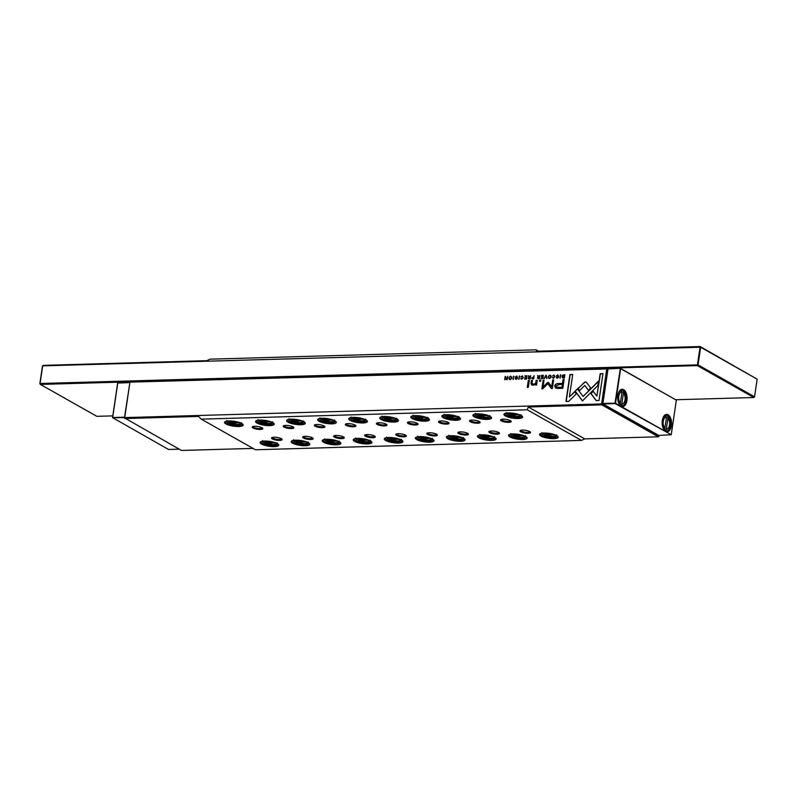<?xml version="1.0" encoding="UTF-8"?>
<svg xmlns="http://www.w3.org/2000/svg" width="797" height="797" viewBox="0 0 797 797"><rect width="100%" height="100%" fill="white"/><g stroke="black" fill="none" stroke-linecap="round" stroke-linejoin="round"><path stroke-width="1.2" d="M617.834 395.372A8.687 4.702 -91.6 0 1 619.159 391.387A8.687 4.702 -91.6 0 1 624.798 390.669A8.687 4.702 -91.6 0 1 626.92 400.512A8.687 4.702 -91.6 0 1 619.538 404.667A8.687 4.702 -91.6 0 1 617.834 395.372M619.349 404.378A7.94 4.304 88.4 0 0 621.979 405.902A7.94 4.304 88.4 0 0 625.914 400.313A7.94 4.304 88.4 0 0 621.53 390.022A7.94 4.304 88.4 0 0 618.98 391.696M662.327 420.517A8.687 4.702 -91.6 0 1 663.652 416.532A8.687 4.702 -91.6 0 1 669.301 415.805A8.687 4.702 -91.6 0 1 671.423 425.648A8.687 4.702 -91.6 0 1 664.031 429.802A8.687 4.702 -91.6 0 1 662.327 420.517M663.841 429.513A7.94 4.304 88.4 0 0 666.481 431.038A7.94 4.304 88.4 0 0 670.416 425.449A7.94 4.304 88.4 0 0 666.023 415.157A7.94 4.304 88.4 0 0 663.483 416.831M619.807 404.906L621.809 403.94A6.007 3.248 88.4 0 0 625.057 399.735A6.007 3.248 88.4 0 0 623.463 392.782L621.809 403.94M664.299 430.041L666.312 429.085L667.956 417.927L667.318 417.04L667.956 417.927A6.007 3.248 88.4 0 1 669.55 424.871A6.007 3.248 88.4 0 1 666.312 429.085M663.662 429.194L663.951 429.194A6.924 3.756 -91.6 0 1 663.164 428.158M618.382 393.08A6.924 3.756 -91.6 0 1 620.933 391.048A6.924 3.756 -91.6 0 1 621.371 391.088L621.501 391.098M621.371 391.088L622.009 391.965A6.007 3.248 88.4 0 0 618.771 396.179A6.007 3.248 88.4 0 0 620.365 403.123L622.009 391.965M665.864 416.223L665.435 416.193A6.924 3.756 -91.6 0 1 665.864 416.223L666.511 417.11L664.857 428.268L663.951 429.194M666.511 417.07L667.318 417.04M623.463 392.782L622.816 391.905L623.463 392.782M622.019 391.925L622.816 391.905M620.365 403.123L619.448 404.049A6.924 3.756 -91.6 0 1 618.661 403.023M671.233 434.724L676.344 400.144L620.624 368.662L615.513 403.242L671.233 434.724L615.154 403.601L603.04 403.949L658.76 435.431L671.233 434.724M124.491 417.658L112.546 417.648L117.657 383.068L129.881 382.6L124.701 417.608L601.586 403.949L606.756 368.951L130.359 382.122L620.365 368.314L608.011 368.911L602.901 403.491L615.015 403.143L620.365 368.314L676.344 400.144M615.513 403.242L615.015 403.143L615.513 403.242M112.546 417.648L168.526 449.468L179.195 449.169M130.12 382.361L117.777 382.949L112.666 417.528L124.561 417.19M757.15 379.153L700.653 347.233L698.052 364.877L754.54 396.796L757.15 379.153L700.145 346.546L700.653 347.233L42.689 365.853L40.079 383.496L698.052 364.877L697.325 365.604L40.368 384.413L96.855 416.333L112.815 415.875M675.995 399.745L753.823 397.514L754.54 396.796L753.823 397.514L697.325 365.604L700.145 346.546L536.52 351.228L536.132 349.823L538.523 351.178M39.85 383.726L40.368 384.413L39.85 383.726L42.46 366.082L43.177 365.365L206.802 360.672L210.139 359.158L536.132 349.823M532.545 378.904L533.661 378.864L534.139 375.586L533.502 377.041L531.629 378.027L532.545 378.904L531.629 378.027L533.721 377.17L534.12 375.726M553.825 375.347L554.503 376.632L553.427 378.007L552.351 377.479L553.337 378.356L554.961 376.602L553.875 374.969L552.57 375.945L554.294 375.507M554.045 375.477L554.722 376.762L553.656 378.137L552.809 377.459M519.236 376.015L518.747 379.292L519.644 376.134M585.297 381.853L577.974 388.408L579.608 390.59L584.759 385.449L588.425 390.291L590.726 387.99L586.502 382.411L585.297 381.853L586.502 382.411M558.348 388.428L562.831 388.298L564.127 379.511L563.021 379.541L562.453 383.417L559.036 383.516C556.396 383.437 554.971 384.323 554.752 386.166L555.589 388.109L558.348 388.428M517.193 377.031L516.586 376.035L515.231 377.071L516.944 378.505L515.111 378.645L516.058 379.422L517.402 378.465L515.679 377.011L516.546 376.423L517.193 377.031L516.546 376.423M517.153 377.808L515.679 377.011M516.366 378.107L515.231 377.071L517.163 378.625L516.366 378.107L517.163 378.625L516.366 379.183L515.549 378.575M507.679 376.343L506.872 379.143L505.168 376.423L504.69 379.701L505.467 377.011L506.593 379.641L507.201 379.621L507.679 376.343M533.691 384.702L532.067 383.078L532.456 380.418L531.42 380.448L531.011 383.247L531.639 384.951L533.123 385.22L535.614 384.224L535.554 385.051L536.59 385.021L537.198 380.289L536.142 380.318L535.763 382.929L533.462 384.582L532.496 384.403L533.691 384.702L535.982 383.058L536.371 380.438L537.178 380.418M540.804 380.179L539.599 380.219L539.439 381.245L540.655 381.205L540.804 380.179M575.085 391.138L582.438 400.941L597.8 385.589L598.467 381.105L583.105 396.458L577.407 388.876L575.085 391.138L577.556 389.075M582.517 400.871L575.304 391.267M549.482 378.465C551.574 377.28 551.743 376.154 549.98 375.078C547.888 376.264 547.718 377.389 549.482 378.465L548.754 378.316M510.1 379.591C512.192 378.416 512.361 377.28 510.598 376.204C508.506 377.389 508.337 378.525 510.1 379.591L509.373 379.442M522.165 376.254L522.852 377.539L521.776 378.914L520.7 378.386L521.686 379.262L523.31 377.509L522.224 375.875L520.919 376.851L522.633 376.413M522.394 376.383L523.071 377.668L521.995 379.043L521.148 378.366M558.338 375.855L557.741 374.859L556.386 375.895L558.089 377.32L557.302 377.888L556.256 377.459L557.203 378.246L558.548 377.28L556.834 375.835L557.701 375.248L558.338 375.855L557.701 375.248M558.298 376.632L556.834 375.835M557.521 376.931L556.386 375.895L558.318 377.449L557.521 376.931L558.318 377.449L557.521 378.007L556.695 377.399M526.937 375.795L524.914 375.855L526.448 376.204L526.289 377.32L524.735 377.748L526.229 377.698L526.08 378.705L524.466 379.133L526.448 379.073L526.937 375.795M529.328 380.508L528.291 380.538L527.295 387.332L528.321 387.302L529.328 380.508M599.005 400.512L602.97 373.634L600.181 373.713L596.873 396.139L593.127 391.148L590.826 393.439L596.196 400.592L599.005 400.512M538.284 378.734L539.42 378.705L539.898 375.427L538.722 376.931L537.636 375.487L538.055 377.12L537.347 377.908L538.284 378.734L537.347 377.908L538.274 377.24L538.105 375.606M539.878 375.556L539.479 377.041L538.114 376.622M560.391 374.839L559.902 378.117L560.799 374.959M543.405 375.327L541.382 375.377L542.926 375.726L542.757 376.842L541.263 376.881L542.697 377.23L542.558 378.226L540.934 378.655L542.926 378.605L543.405 375.327M513.507 376.184L513.019 379.462L513.906 376.304M545.865 375.257L544.182 378.565L546.005 375.756L546.961 378.485L546.363 375.367M547.609 382.47L543.026 387.003L544.042 380.159L543.156 380.189L541.88 388.826L542.757 388.806L547.838 383.656L551.444 388.557L552.331 388.528L553.606 379.89L552.729 379.91L551.713 386.764L548.436 382.44L547.609 382.47L548.655 382.57M529.029 379.003L530.154 378.964L530.643 375.686L529.457 377.2L528.381 375.756L528.79 377.38L528.092 378.177L529.029 379.003L528.092 378.177L529.019 377.509L528.849 375.875M530.623 375.825L530.214 377.31L528.859 376.881M563.449 378.017L564.346 377.987L564.834 374.71L562.582 375.158L562.005 376.373L562.353 377.768L563.449 378.017L562.353 377.768L562.234 376.503L562.802 375.287L564.814 374.839M568.739 401.379L576.281 393.857L574.637 391.676L569.407 396.896L572.714 374.5L569.925 374.58L565.96 401.459L568.739 401.379M260.3 429.463A5.36 1.395 8.4 0 1 254.233 428.537A5.36 1.395 8.4 0 1 252.45 426.744A5.36 1.395 8.4 0 1 254.691 426.285A5.36 1.395 8.4 0 1 262.661 428.258A5.36 1.395 8.4 0 1 260.3 429.463M253.038 426.495A4.623 1.205 -171.6 0 0 255.319 427.909A4.623 1.205 -171.6 0 0 260.021 428.537A4.623 1.205 -171.6 0 0 262.173 427.85M291.353 428.567A5.36 1.395 8.4 0 1 285.286 427.65A5.36 1.395 8.4 0 1 283.503 425.857A5.36 1.395 8.4 0 1 285.744 425.399A5.36 1.395 8.4 0 1 293.704 427.361A5.36 1.395 8.4 0 1 291.353 428.567M284.081 425.608A4.623 1.205 -171.6 0 0 286.362 427.023A4.623 1.205 -171.6 0 0 291.064 427.65A4.623 1.205 -171.6 0 0 293.216 426.963M322.396 427.68A5.36 1.395 8.4 0 1 316.329 426.764A5.36 1.395 8.4 0 1 314.546 424.97A5.36 1.395 8.4 0 1 316.788 424.512A5.36 1.395 8.4 0 1 324.748 426.475A5.36 1.395 8.4 0 1 322.396 427.68M315.124 424.721A4.623 1.205 -171.6 0 0 317.405 426.126A4.623 1.205 -171.6 0 0 322.118 426.754A4.623 1.205 -171.6 0 0 324.269 426.066M353.45 426.793A5.36 1.395 8.4 0 1 347.372 425.877A5.36 1.395 8.4 0 1 345.589 424.084A5.36 1.395 8.4 0 1 347.831 423.625A5.36 1.395 8.4 0 1 355.801 425.588A5.36 1.395 8.4 0 1 353.45 426.793M346.177 423.835A4.623 1.205 -171.6 0 0 348.458 425.239A4.623 1.205 -171.6 0 0 353.161 425.867A4.623 1.205 -171.6 0 0 355.313 425.18M384.493 425.907A5.36 1.395 8.4 0 1 378.426 424.98A5.36 1.395 8.4 0 1 376.642 423.187A5.36 1.395 8.4 0 1 378.884 422.729A5.36 1.395 8.4 0 1 386.844 424.701A5.36 1.395 8.4 0 1 384.493 425.907M377.22 422.938A4.623 1.205 -171.6 0 0 379.502 424.353A4.623 1.205 -171.6 0 0 384.214 424.98A4.623 1.205 -171.6 0 0 386.366 424.293M415.536 425.01A5.36 1.395 8.4 0 1 409.469 424.094A5.36 1.395 8.4 0 1 407.685 422.3A5.36 1.395 8.4 0 1 409.927 421.842A5.36 1.395 8.4 0 1 417.897 423.805A5.36 1.395 8.4 0 1 415.536 425.01M408.273 422.051A4.623 1.205 -171.6 0 0 410.555 423.466A4.623 1.205 -171.6 0 0 415.257 424.094A4.623 1.205 -171.6 0 0 417.409 423.406M446.589 424.124A5.36 1.395 8.4 0 1 440.522 423.207A5.36 1.395 8.4 0 1 438.739 421.414A5.36 1.395 8.4 0 1 440.98 420.955A5.36 1.395 8.4 0 1 448.94 422.918A5.36 1.395 8.4 0 1 446.589 424.124M439.316 421.165A4.623 1.205 -171.6 0 0 441.598 422.569A4.623 1.205 -171.6 0 0 446.3 423.197A4.623 1.205 -171.6 0 0 448.452 422.51M477.632 423.237A5.36 1.395 8.4 0 1 471.565 422.31A5.36 1.395 8.4 0 1 469.782 420.517A5.36 1.395 8.4 0 1 472.023 420.069A5.36 1.395 8.4 0 1 479.983 422.031A5.36 1.395 8.4 0 1 477.632 423.237M470.36 420.278A4.623 1.205 -171.6 0 0 472.641 421.683A4.623 1.205 -171.6 0 0 477.353 422.31A4.623 1.205 -171.6 0 0 479.505 421.623M279.647 440.392A5.36 1.395 8.4 0 1 273.58 439.466A5.36 1.395 8.4 0 1 271.797 437.673A5.36 1.395 8.4 0 1 274.038 437.224A5.36 1.395 8.4 0 1 282.008 439.187A5.36 1.395 8.4 0 1 279.647 440.392M272.385 437.433A4.623 1.205 -171.6 0 0 274.666 438.838A4.623 1.205 -171.6 0 0 279.368 439.466A4.623 1.205 -171.6 0 0 281.52 438.778M310.7 439.496A5.36 1.395 8.4 0 1 304.633 438.579A5.36 1.395 8.4 0 1 302.85 436.786A5.36 1.395 8.4 0 1 305.092 436.328A5.36 1.395 8.4 0 1 313.052 438.29A5.36 1.395 8.4 0 1 310.7 439.496M303.428 436.537A4.623 1.205 -171.6 0 0 305.709 437.952A4.623 1.205 -171.6 0 0 310.412 438.579A4.623 1.205 -171.6 0 0 312.563 437.892M341.744 438.609A5.36 1.395 8.4 0 1 335.676 437.692A5.36 1.395 8.4 0 1 333.893 435.899A5.36 1.395 8.4 0 1 336.135 435.441A5.36 1.395 8.4 0 1 344.095 437.404A5.36 1.395 8.4 0 1 341.744 438.609M334.471 435.65A4.623 1.205 -171.6 0 0 336.752 437.065A4.623 1.205 -171.6 0 0 341.465 437.683A4.623 1.205 -171.6 0 0 343.617 436.995M372.797 437.722A5.36 1.395 8.4 0 1 366.72 436.806A5.36 1.395 8.4 0 1 364.936 435.013A5.36 1.395 8.4 0 1 367.178 434.554A5.36 1.395 8.4 0 1 375.148 436.517A5.36 1.395 8.4 0 1 372.797 437.722M365.524 434.763A4.623 1.205 -171.6 0 0 367.806 436.168A4.623 1.205 -171.6 0 0 372.508 436.796A4.623 1.205 -171.6 0 0 374.66 436.108M403.84 436.836A5.36 1.395 8.4 0 1 397.773 435.909A5.36 1.395 8.4 0 1 395.989 434.116A5.36 1.395 8.4 0 1 398.231 433.668A5.36 1.395 8.4 0 1 406.191 435.63A5.36 1.395 8.4 0 1 403.84 436.836M396.567 433.867A4.623 1.205 -171.6 0 0 398.849 435.282A4.623 1.205 -171.6 0 0 403.561 435.909A4.623 1.205 -171.6 0 0 405.713 435.222M434.883 435.939A5.36 1.395 8.4 0 1 428.816 435.023A5.36 1.395 8.4 0 1 427.033 433.229A5.36 1.395 8.4 0 1 429.274 432.771A5.36 1.395 8.4 0 1 437.244 434.734A5.36 1.395 8.4 0 1 434.883 435.939M427.62 432.98A4.623 1.205 -171.6 0 0 429.902 434.395A4.623 1.205 -171.6 0 0 434.604 435.023A4.623 1.205 -171.6 0 0 436.756 434.335M465.936 435.052A5.36 1.395 8.4 0 1 459.869 434.136A5.36 1.395 8.4 0 1 458.086 432.343A5.36 1.395 8.4 0 1 460.327 431.884A5.36 1.395 8.4 0 1 468.287 433.847A5.36 1.395 8.4 0 1 465.936 435.052M458.664 432.094A4.623 1.205 -171.6 0 0 460.945 433.508A4.623 1.205 -171.6 0 0 465.647 434.126A4.623 1.205 -171.6 0 0 467.799 433.438M496.979 434.166A5.36 1.395 8.4 0 1 490.912 433.249A5.36 1.395 8.4 0 1 489.129 431.456A5.36 1.395 8.4 0 1 491.37 430.998A5.36 1.395 8.4 0 1 499.33 432.96A5.36 1.395 8.4 0 1 496.979 434.166M489.707 431.207A4.623 1.205 -171.6 0 0 491.988 432.612A4.623 1.205 -171.6 0 0 496.7 433.239A4.623 1.205 -171.6 0 0 498.852 432.552M225.631 421.424A8.498 2.222 -171.6 0 0 225.571 421.603A8.498 2.222 -171.6 0 0 226.836 423.048A8.498 2.222 -171.6 0 0 238.433 425.359A8.498 2.222 -171.6 0 0 242.388 424.084A8.498 2.222 -171.6 0 0 242.388 423.894M241.77 423.506A9.425 2.461 8.4 0 1 242.926 424.393A9.425 2.461 8.4 0 1 237.446 426.515A9.425 2.461 8.4 0 1 225.93 423.954A9.425 2.461 8.4 0 1 224.973 421.743A9.425 2.461 8.4 0 1 232.714 421.105A9.425 2.461 8.4 0 1 241.77 423.506M256.674 420.537A8.498 2.222 -171.6 0 0 256.624 420.716A8.498 2.222 -171.6 0 0 257.889 422.161A8.498 2.222 -171.6 0 0 269.476 424.472A8.498 2.222 -171.6 0 0 273.431 423.197A8.498 2.222 -171.6 0 0 273.431 423.008M272.813 422.609A9.425 2.461 8.4 0 1 273.969 423.506A9.425 2.461 8.4 0 1 268.499 425.628A9.425 2.461 8.4 0 1 256.983 423.068A9.425 2.461 8.4 0 1 256.016 420.856A9.425 2.461 8.4 0 1 263.757 420.218A9.425 2.461 8.4 0 1 272.813 422.609M287.727 419.65A8.498 2.222 -171.6 0 0 287.667 419.83A8.498 2.222 -171.6 0 0 288.932 421.274A8.498 2.222 -171.6 0 0 300.529 423.586A8.498 2.222 -171.6 0 0 304.484 422.31A8.498 2.222 -171.6 0 0 304.484 422.121M303.856 421.723A9.425 2.461 8.4 0 1 305.012 422.619A9.425 2.461 8.4 0 1 299.542 424.741A9.425 2.461 8.4 0 1 288.026 422.181A9.425 2.461 8.4 0 1 287.069 419.969A9.425 2.461 8.4 0 1 294.8 419.322A9.425 2.461 8.4 0 1 303.856 421.723M318.77 418.754A8.498 2.222 -171.6 0 0 318.71 418.933A8.498 2.222 -171.6 0 0 319.986 420.388A8.498 2.222 -171.6 0 0 331.572 422.689A8.498 2.222 -171.6 0 0 335.527 421.424A8.498 2.222 -171.6 0 0 335.527 421.234M334.909 420.836A9.425 2.461 8.4 0 1 336.065 421.723A9.425 2.461 8.4 0 1 330.596 423.845A9.425 2.461 8.4 0 1 319.079 421.284A9.425 2.461 8.4 0 1 318.113 419.073A9.425 2.461 8.4 0 1 325.853 418.435A9.425 2.461 8.4 0 1 334.909 420.836M349.823 417.867A8.498 2.222 -171.6 0 0 349.763 418.046A8.498 2.222 -171.6 0 0 351.029 419.491A8.498 2.222 -171.6 0 0 362.615 421.802A8.498 2.222 -171.6 0 0 366.58 420.527A8.498 2.222 -171.6 0 0 366.57 420.338M365.953 419.949A9.425 2.461 8.4 0 1 367.108 420.836A9.425 2.461 8.4 0 1 361.639 422.958A9.425 2.461 8.4 0 1 350.122 420.398A9.425 2.461 8.4 0 1 349.166 418.186A9.425 2.461 8.4 0 1 356.897 417.548A9.425 2.461 8.4 0 1 365.953 419.949M380.866 416.98A8.498 2.222 -171.6 0 0 380.807 417.16A8.498 2.222 -171.6 0 0 382.072 418.604A8.498 2.222 -171.6 0 0 393.668 420.916A8.498 2.222 -171.6 0 0 397.623 419.64A8.498 2.222 -171.6 0 0 397.623 419.451M397.006 419.053A9.425 2.461 8.4 0 1 398.161 419.949A9.425 2.461 8.4 0 1 392.682 422.071A9.425 2.461 8.4 0 1 381.165 419.511A9.425 2.461 8.4 0 1 380.209 417.299A9.425 2.461 8.4 0 1 387.95 416.662A9.425 2.461 8.4 0 1 397.006 419.053M411.91 416.084A8.498 2.222 -171.6 0 0 411.86 416.273A8.498 2.222 -171.6 0 0 413.125 417.718A8.498 2.222 -171.6 0 0 424.711 420.029A8.498 2.222 -171.6 0 0 428.666 418.754A8.498 2.222 -171.6 0 0 428.666 418.564M428.049 418.166A9.425 2.461 8.4 0 1 429.204 419.063A9.425 2.461 8.4 0 1 423.735 421.185A9.425 2.461 8.4 0 1 412.218 418.624A9.425 2.461 8.4 0 1 411.252 416.413A9.425 2.461 8.4 0 1 418.993 415.765A9.425 2.461 8.4 0 1 428.049 418.166M442.963 415.197A8.498 2.222 -171.6 0 0 442.903 415.376A8.498 2.222 -171.6 0 0 444.168 416.831A8.498 2.222 -171.6 0 0 455.764 419.132A8.498 2.222 -171.6 0 0 459.72 417.867A8.498 2.222 -171.6 0 0 459.72 417.678M459.102 417.279A9.425 2.461 8.4 0 1 460.248 418.166A9.425 2.461 8.4 0 1 454.778 420.288A9.425 2.461 8.4 0 1 443.262 417.728A9.425 2.461 8.4 0 1 442.305 415.516A9.425 2.461 8.4 0 1 450.046 414.878A9.425 2.461 8.4 0 1 459.102 417.279M474.006 414.31A8.498 2.222 -171.6 0 0 473.946 414.49A8.498 2.222 -171.6 0 0 475.221 415.934A8.498 2.222 -171.6 0 0 486.808 418.246A8.498 2.222 -171.6 0 0 490.763 416.97A8.498 2.222 -171.6 0 0 490.763 416.781M490.145 416.393A9.425 2.461 8.4 0 1 491.301 417.279A9.425 2.461 8.4 0 1 485.831 419.401A9.425 2.461 8.4 0 1 474.315 416.841A9.425 2.461 8.4 0 1 473.348 414.629A9.425 2.461 8.4 0 1 481.089 413.992A9.425 2.461 8.4 0 1 490.145 416.393M275.662 442.863A6.466 1.694 -171.6 0 1 273.012 444.517A6.466 1.694 -171.6 0 1 265.052 443.172L264.385 442.305L265.052 443.172L275.712 442.863M306.706 441.976A6.466 1.694 -171.6 0 1 304.065 443.63A6.466 1.694 -171.6 0 1 296.095 442.275L295.438 441.418L296.095 442.275L306.765 441.966M337.759 441.09A6.466 1.694 -171.6 0 1 335.109 442.743A6.466 1.694 -171.6 0 1 327.139 441.389L326.481 440.532L327.139 441.389L337.808 441.08M368.802 440.193A6.466 1.694 -171.6 0 1 366.162 441.847A6.466 1.694 -171.6 0 1 358.192 440.502L357.524 439.635L358.192 440.502L368.852 440.193M399.855 439.306A6.466 1.694 -171.6 0 1 397.205 440.96A6.466 1.694 -171.6 0 1 389.235 439.615L388.577 438.748L389.235 439.615L399.905 439.306M430.898 438.42A6.466 1.694 -171.6 0 1 428.248 440.074A6.466 1.694 -171.6 0 1 420.288 438.719L419.62 437.862L420.288 438.719L430.948 438.41M461.951 437.523A6.466 1.694 -171.6 0 1 459.301 439.187A6.466 1.694 -171.6 0 1 451.331 437.832L450.674 436.975L451.331 437.832L462.001 437.523M492.994 436.636A6.466 1.694 -171.6 0 1 490.344 438.29A6.466 1.694 -171.6 0 1 482.384 436.945L481.717 436.079L482.384 436.945L493.044 436.636M524.037 435.75A6.466 1.694 -171.6 0 1 521.397 437.404A6.466 1.694 -171.6 0 1 513.427 436.049L512.77 435.192L513.427 436.049L524.087 435.75M261.227 441.538A8.498 2.222 -171.6 0 0 261.167 441.717A8.498 2.222 -171.6 0 0 262.442 443.162A8.498 2.222 -171.6 0 0 274.029 445.473A8.498 2.222 -171.6 0 0 277.984 444.198A8.498 2.222 -171.6 0 0 277.984 444.009M277.366 443.61A9.425 2.461 8.4 0 1 278.522 444.507A9.425 2.461 8.4 0 1 273.052 446.629A9.425 2.461 8.4 0 1 261.536 444.068A9.425 2.461 8.4 0 1 260.569 441.857A9.425 2.461 8.4 0 1 268.31 441.219A9.425 2.461 8.4 0 1 277.366 443.61M292.28 440.651A8.498 2.222 -171.6 0 0 292.22 440.831A8.498 2.222 -171.6 0 0 293.485 442.275A8.498 2.222 -171.6 0 0 305.072 444.587A8.498 2.222 -171.6 0 0 309.037 443.311A8.498 2.222 -171.6 0 0 309.027 443.122M308.409 442.724A9.425 2.461 8.4 0 1 309.565 443.62A9.425 2.461 8.4 0 1 304.095 445.742A9.425 2.461 8.4 0 1 292.579 443.182A9.425 2.461 8.4 0 1 291.622 440.97A9.425 2.461 8.4 0 1 299.353 440.333A9.425 2.461 8.4 0 1 308.409 442.724M323.323 439.755A8.498 2.222 -171.6 0 0 323.263 439.934A8.498 2.222 -171.6 0 0 324.528 441.389A8.498 2.222 -171.6 0 0 336.125 443.69A8.498 2.222 -171.6 0 0 340.08 442.425A8.498 2.222 -171.6 0 0 340.08 442.235M339.462 441.837A9.425 2.461 8.4 0 1 340.618 442.724A9.425 2.461 8.4 0 1 335.148 444.846A9.425 2.461 8.4 0 1 323.622 442.285A9.425 2.461 8.4 0 1 322.665 440.074A9.425 2.461 8.4 0 1 330.406 439.436A9.425 2.461 8.4 0 1 339.462 441.837M354.366 438.868A8.498 2.222 -171.6 0 0 354.316 439.047A8.498 2.222 -171.6 0 0 355.582 440.492A8.498 2.222 -171.6 0 0 367.168 442.803A8.498 2.222 -171.6 0 0 371.123 441.528A8.498 2.222 -171.6 0 0 371.123 441.339M370.505 440.95A9.425 2.461 8.4 0 1 371.661 441.837A9.425 2.461 8.4 0 1 366.192 443.959A9.425 2.461 8.4 0 1 354.675 441.399A9.425 2.461 8.4 0 1 353.709 439.187A9.425 2.461 8.4 0 1 361.449 438.549A9.425 2.461 8.4 0 1 370.505 440.95M385.419 437.981A8.498 2.222 -171.6 0 0 385.359 438.161A8.498 2.222 -171.6 0 0 386.625 439.605A8.498 2.222 -171.6 0 0 398.221 441.917A8.498 2.222 -171.6 0 0 402.176 440.641A8.498 2.222 -171.6 0 0 402.176 440.452M401.558 440.054A9.425 2.461 8.4 0 1 402.704 440.95A9.425 2.461 8.4 0 1 397.235 443.072A9.425 2.461 8.4 0 1 385.718 440.512A9.425 2.461 8.4 0 1 384.762 438.3A9.425 2.461 8.4 0 1 392.503 437.663A9.425 2.461 8.4 0 1 401.558 440.054M416.462 437.085A8.498 2.222 -171.6 0 0 416.403 437.274A8.498 2.222 -171.6 0 0 417.678 438.719A8.498 2.222 -171.6 0 0 429.264 441.03A8.498 2.222 -171.6 0 0 433.219 439.755A8.498 2.222 -171.6 0 0 433.219 439.565M432.602 439.167A9.425 2.461 8.4 0 1 433.757 440.064A9.425 2.461 8.4 0 1 428.288 442.186A9.425 2.461 8.4 0 1 416.771 439.625A9.425 2.461 8.4 0 1 415.805 437.414A9.425 2.461 8.4 0 1 423.546 436.766A9.425 2.461 8.4 0 1 432.602 439.167M447.515 436.198A8.498 2.222 -171.6 0 0 447.456 436.377A8.498 2.222 -171.6 0 0 448.721 437.832A8.498 2.222 -171.6 0 0 460.307 440.133A8.498 2.222 -171.6 0 0 464.272 438.868A8.498 2.222 -171.6 0 0 464.262 438.679M463.645 438.28A9.425 2.461 8.4 0 1 464.8 439.167A9.425 2.461 8.4 0 1 459.331 441.289A9.425 2.461 8.4 0 1 447.814 438.729A9.425 2.461 8.4 0 1 446.858 436.517A9.425 2.461 8.4 0 1 454.589 435.879A9.425 2.461 8.4 0 1 463.645 438.28M478.559 435.311A8.498 2.222 -171.6 0 0 478.499 435.491A8.498 2.222 -171.6 0 0 479.764 436.935A8.498 2.222 -171.6 0 0 491.36 439.247A8.498 2.222 -171.6 0 0 495.316 437.971A8.498 2.222 -171.6 0 0 495.316 437.782M494.698 437.394A9.425 2.461 8.4 0 1 495.854 438.28A9.425 2.461 8.4 0 1 490.384 440.402A9.425 2.461 8.4 0 1 478.858 437.842A9.425 2.461 8.4 0 1 477.901 435.63A9.425 2.461 8.4 0 1 485.642 434.993A9.425 2.461 8.4 0 1 494.698 437.394M509.602 434.425A8.498 2.222 -171.6 0 0 509.552 434.604A8.498 2.222 -171.6 0 0 510.817 436.049A8.498 2.222 -171.6 0 0 522.404 438.36A8.498 2.222 -171.6 0 0 526.369 437.085A8.498 2.222 -171.6 0 0 526.359 436.895M525.741 436.497A9.425 2.461 8.4 0 1 526.897 437.394A9.425 2.461 8.4 0 1 521.427 439.516A9.425 2.461 8.4 0 1 509.911 436.955A9.425 2.461 8.4 0 1 508.954 434.744A9.425 2.461 8.4 0 1 516.685 434.106A9.425 2.461 8.4 0 1 525.741 436.497M508.685 422.35A5.36 1.395 8.4 0 1 502.608 421.424A5.36 1.395 8.4 0 1 500.825 419.63A5.36 1.395 8.4 0 1 503.076 419.172A5.36 1.395 8.4 0 1 511.036 421.135A5.36 1.395 8.4 0 1 508.685 422.35M501.413 419.381A4.623 1.205 -171.6 0 0 503.694 420.796A4.623 1.205 -171.6 0 0 508.396 421.424A4.623 1.205 -171.6 0 0 510.548 420.736M528.032 433.279A5.36 1.395 8.4 0 1 521.955 432.353A5.36 1.395 8.4 0 1 520.172 430.559A5.36 1.395 8.4 0 1 522.414 430.111A5.36 1.395 8.4 0 1 530.384 432.074A5.36 1.395 8.4 0 1 528.032 433.279M520.76 430.31A4.623 1.205 -171.6 0 0 523.041 431.725A4.623 1.205 -171.6 0 0 527.744 432.353A4.623 1.205 -171.6 0 0 529.895 431.665M505.059 413.424A8.498 2.222 -171.6 0 0 504.999 413.603A8.498 2.222 -171.6 0 0 506.264 415.048A8.498 2.222 -171.6 0 0 517.851 417.359A8.498 2.222 -171.6 0 0 521.816 416.084A8.498 2.222 -171.6 0 0 521.806 415.895M521.188 415.496A9.425 2.461 8.4 0 1 522.344 416.393A9.425 2.461 8.4 0 1 516.874 418.515A9.425 2.461 8.4 0 1 505.358 415.954A9.425 2.461 8.4 0 1 504.401 413.743A9.425 2.461 8.4 0 1 512.132 413.105A9.425 2.461 8.4 0 1 521.188 415.496M555.091 434.863A6.466 1.694 -171.6 0 1 552.441 436.517A6.466 1.694 -171.6 0 1 544.471 435.162L543.813 434.305L544.471 435.162L555.14 434.853M540.655 433.528A8.498 2.222 -171.6 0 0 540.595 433.717A8.498 2.222 -171.6 0 0 541.86 435.162A8.498 2.222 -171.6 0 0 553.457 437.473A8.498 2.222 -171.6 0 0 557.412 436.198A8.498 2.222 -171.6 0 0 557.412 436.009M556.794 435.61A9.425 2.461 8.4 0 1 557.94 436.507A9.425 2.461 8.4 0 1 552.47 438.629A9.425 2.461 8.4 0 1 540.954 436.069A9.425 2.461 8.4 0 1 539.997 433.857A9.425 2.461 8.4 0 1 547.738 433.209A9.425 2.461 8.4 0 1 556.794 435.61M508.875 415.048L508.217 414.191L508.875 415.048A6.466 1.694 -171.6 0 0 516.845 416.403A6.466 1.694 -171.6 0 0 519.485 414.749L508.875 415.048M477.831 415.944L477.164 415.078L477.831 415.944A6.466 1.694 -171.6 0 0 485.791 417.289A6.466 1.694 -171.6 0 0 488.441 415.635L477.831 415.944M446.778 416.831L446.121 415.974L446.778 416.831A6.466 1.694 -171.6 0 0 454.748 418.186A6.466 1.694 -171.6 0 0 457.398 416.522L446.778 416.831M415.735 417.718L415.068 416.861L415.735 417.718A6.466 1.694 -171.6 0 0 423.705 419.073A6.466 1.694 -171.6 0 0 426.345 417.419L415.735 417.718M384.682 418.604L384.024 417.748L384.682 418.604A6.466 1.694 -171.6 0 0 392.652 419.959A6.466 1.694 -171.6 0 0 395.302 418.305L384.682 418.604M353.639 419.501L352.981 418.634L353.639 419.501A6.466 1.694 -171.6 0 0 361.609 420.846A6.466 1.694 -171.6 0 0 364.249 419.192L353.639 419.501M322.596 420.388L321.928 419.531L322.596 420.388A6.466 1.694 -171.6 0 0 330.556 421.743A6.466 1.694 -171.6 0 0 333.206 420.079L322.596 420.388M291.543 421.274L290.885 420.417L291.543 421.274A6.466 1.694 -171.6 0 0 299.513 422.629A6.466 1.694 -171.6 0 0 302.163 420.975L291.543 421.274M260.499 422.171L259.832 421.304L260.499 422.171A6.466 1.694 -171.6 0 0 268.469 423.516A6.466 1.694 -171.6 0 0 271.11 421.862L260.499 422.171M229.446 423.058L228.789 422.191L229.446 423.058A6.466 1.694 -171.6 0 0 237.416 424.402A6.466 1.694 -171.6 0 0 240.066 422.749L229.446 423.058M607.962 369.26L602.592 404.159L659.089 436.069L659.189 435.421M581.441 440.412L584.779 438.898L528.291 406.988L527.275 409.807L581.441 440.412L255.448 449.757L201.282 419.152L198.563 416.433L124.99 418.535L124.471 417.847L129.871 382.61M527.275 409.807L201.282 419.152M227.334 421.374L228.002 422.231L237.576 421.962M258.387 420.487L259.045 421.344L268.619 421.075M289.431 419.601L290.098 420.457L299.672 420.178M320.484 418.704L321.141 419.571L330.715 419.292M351.527 417.817L352.184 418.674L361.758 418.405M382.57 416.931L383.237 417.787L392.811 417.518M413.623 416.044L414.281 416.901L423.855 416.622M444.666 415.147L445.334 416.014L454.908 415.735M475.719 414.261L476.377 415.117L485.951 414.848M273.172 442.076L263.598 442.345L262.94 441.488M304.215 441.179L294.641 441.458L293.983 440.602M335.268 440.293L325.694 440.572L325.027 439.705M366.311 439.406L356.737 439.675L356.08 438.818M397.364 438.519L387.79 438.788L387.123 437.932M428.407 437.623L418.833 437.902L418.176 437.045M459.461 436.736L449.877 437.015L449.219 436.148M490.504 435.849L480.93 436.118L480.262 435.262M521.547 434.963L511.973 435.232L511.315 434.375M506.762 413.374L507.42 414.231L516.994 413.962M552.6 434.066L543.026 434.345L542.358 433.488M584.779 438.898L658.362 436.796L601.874 404.876L528.291 406.988M124.471 417.847L181.477 450.454L253.057 448.402M658.362 436.796L659.089 436.069L658.362 436.796M601.874 404.876L602.592 404.159L601.586 403.949L601.874 404.876M607.762 369.15L607.244 368.463L606.756 368.951L607.762 369.15M510.319 379.721C508.566 378.645 508.725 377.519 510.817 376.333M510.767 376.712C511.963 377.559 511.833 378.445 510.379 379.362L509.811 379.183M511.106 376.762L510.548 376.582C509.094 377.509 508.964 378.386 510.16 379.233C511.604 378.316 511.734 377.439 510.548 376.582M521.138 376.971L522.443 376.005M558.567 375.975L557.92 375.367L558.567 375.975M556.605 376.015L557.96 374.988M557.621 376.413L558.528 376.762M525.093 376.234L526.917 375.925M524.974 377.738L526.508 377.439L526.448 376.204M524.705 379.123L526.299 378.824L526.229 377.698M527.534 387.322L528.521 380.667L529.308 380.647M596.873 396.139L600.41 373.843L602.95 373.773M596.315 400.592L591.045 393.569L593.277 391.347M549.701 378.595C547.947 377.519 548.107 376.393 550.199 375.208M550.149 375.586C551.345 376.433 551.215 377.32 549.761 378.226L549.193 378.057M550.488 375.626L549.93 375.457C548.475 376.383 548.346 377.26 549.541 378.107C550.986 377.19 551.116 376.314 549.93 375.457M583.105 396.458L598.408 381.514M539.689 381.235L539.818 380.338L540.784 380.318M531.758 385.011L531.649 380.577L532.436 380.558M535.783 385.041L535.614 384.224M506.872 379.143L507.659 376.483M504.929 379.691L505.756 376.533M506.753 379.641L505.467 377.011M517.412 377.16L516.765 376.553L517.412 377.16M515.46 377.19L516.815 376.164M516.466 377.589L517.373 377.937M538.513 378.864L537.577 378.037M539.2 377.32L539.27 378.426L538.035 377.977L539.051 378.296L539.2 377.32L537.816 377.848L538.423 378.316L537.816 377.848M560.152 378.107L560.61 374.959M541.571 375.766L543.385 375.457M541.452 377.27L542.986 376.971L542.926 375.726M541.183 378.655L542.777 378.356L542.697 377.23M513.258 379.452L513.726 376.304M544.471 378.555L546.084 375.377M546.682 378.495L546.005 375.756M543.026 387.003L547.828 382.59M542.119 388.826L543.375 380.308L544.022 380.299M551.574 388.557L547.838 383.656M551.713 386.764L552.949 380.039L553.586 380.02M555.818 388.239L554.971 386.286C555.2 384.453 556.625 383.566 559.255 383.636L562.672 383.536L563.25 379.671L564.107 379.651M562.104 387.432L562.303 384.433L562.104 387.432L556.685 387.252M562.303 384.433L559.026 384.523L556.186 386.037L556.565 387.193L561.875 387.312M579.688 390.52L578.194 388.537L584.121 382.62L585.516 381.982L586.722 382.54M588.495 390.221L584.759 385.449M518.996 379.292L519.455 376.144M552.789 376.064L554.104 375.098M529.248 379.123L528.311 378.296M529.935 377.579L530.015 378.695L528.78 378.246L529.786 378.565L529.935 377.579L528.55 378.117L529.158 378.585L528.55 378.117M532.765 379.023L531.858 378.157M533.442 377.449L533.512 378.625L532.306 378.137L533.283 378.505L533.442 377.449L532.087 378.007L532.665 378.515L532.087 378.007M564.196 377.768L564.346 375.118L564.196 377.768L562.941 377.599M564.346 375.118L562.453 376.363L563.967 377.639M563.051 377.668L563.589 377.788M569.407 396.896L574.786 391.875M566.199 401.449L570.144 374.71L572.694 374.64M623.294 392.104C626.382 398.221 625.735 402.485 621.331 404.906A6.924 3.756 -91.6 0 1 620.903 404.866M664.349 430.081L665.834 430.041A6.924 3.756 -91.6 0 1 665.405 430.011M662.875 418.226A6.924 3.756 -91.6 0 1 665.435 416.193L663.951 416.233M666.511 417.11A6.007 3.248 88.4 0 0 663.263 421.324A6.007 3.248 88.4 0 0 664.857 428.268M228.241 420.975A6.466 1.694 -171.6 0 0 228.002 422.231M259.284 420.079A6.466 1.694 -171.6 0 0 259.045 421.344M290.337 419.192A6.466 1.694 -171.6 0 0 290.098 420.457M321.38 418.305A6.466 1.694 -171.6 0 0 321.141 419.571M352.423 417.419A6.466 1.694 -171.6 0 0 352.184 418.674M383.477 416.522A6.466 1.694 -171.6 0 0 383.237 417.787M414.52 415.635A6.466 1.694 -171.6 0 0 414.281 416.901M445.573 414.749A6.466 1.694 -171.6 0 0 445.334 416.014M476.616 413.862A6.466 1.694 -171.6 0 0 476.377 415.117M263.837 441.08A6.466 1.694 -171.6 0 0 263.598 442.345M294.88 440.193A6.466 1.694 -171.6 0 0 294.641 441.458M325.933 439.306A6.466 1.694 -171.6 0 0 325.694 440.572M356.976 438.42A6.466 1.694 -171.6 0 0 356.737 439.675M388.029 437.523A6.466 1.694 -171.6 0 0 387.79 438.788M419.073 436.636A6.466 1.694 -171.6 0 0 418.833 437.902M450.116 435.75A6.466 1.694 -171.6 0 0 449.877 437.015M481.169 434.863A6.466 1.694 -171.6 0 0 480.93 436.118M512.212 433.966A6.466 1.694 -171.6 0 0 511.973 435.232M507.659 412.966A6.466 1.694 -171.6 0 0 507.42 414.231M543.265 433.08A6.466 1.694 -171.6 0 0 543.026 434.345M621.331 404.906L619.847 404.946M619.448 391.098L621.481 391.088M665.834 430.041C670.227 427.63 670.885 423.366 667.786 417.249M277.067 442.803C277.515 443.65 276.21 444.228 273.172 444.557L264.803 443.132M308.12 441.917C308.559 442.753 307.253 443.341 304.225 443.67L295.846 442.235M339.163 441.02C339.602 441.867 338.307 442.455 335.268 442.783L326.89 441.349M370.216 440.133C370.655 440.98 369.35 441.568 366.311 441.897L357.943 440.462M401.26 439.247C401.698 440.093 400.403 440.671 397.364 441L388.986 439.565M432.313 438.36C432.751 439.197 431.446 439.785 428.407 440.113L420.039 438.679M463.356 437.463C463.794 438.31 462.499 438.898 459.461 439.227L451.082 437.792M494.399 436.577C494.837 437.423 493.542 438.011 490.504 438.33L482.125 436.905M525.452 435.69C525.89 436.537 524.585 437.115 521.547 437.443L513.178 436.009M556.495 434.803C556.934 435.64 555.639 436.228 552.6 436.557L544.221 435.122M520.899 414.689C521.338 415.536 520.033 416.114 517.004 416.442L508.625 415.008M489.846 415.576C490.294 416.423 488.989 417.01 485.951 417.329L477.582 415.904M458.803 416.462C459.241 417.309 457.946 417.897 454.908 418.226L446.529 416.791M427.76 417.359C428.198 418.196 426.893 418.784 423.855 419.112L415.486 417.678M396.707 418.246C397.145 419.092 395.85 419.67 392.811 419.999L384.433 418.564M365.664 419.132C366.102 419.979 364.797 420.567 361.768 420.886L353.39 419.461M334.61 420.019C335.049 420.866 333.754 421.454 330.715 421.782L322.337 420.348M303.567 420.916C304.006 421.752 302.711 422.34 299.672 422.669L291.294 421.234M272.524 421.802C272.963 422.649 271.657 423.227 268.619 423.556L260.25 422.121M241.471 422.689C241.909 423.536 240.614 424.124 237.576 424.452L229.197 423.018M226.856 420.527L227.553 422.071M257.899 419.64L258.597 421.185M288.942 418.754L289.64 420.298M319.995 417.867L320.693 419.401M351.039 416.97L351.736 418.515M382.092 416.084L382.789 417.628M413.135 415.197L413.832 416.741M444.178 414.31L444.875 415.845M475.231 413.414L475.929 414.958M263.149 442.186L262.452 440.641M294.193 441.299L293.495 439.755M325.246 440.402L324.548 438.868M356.289 439.516L355.592 437.971M387.342 438.629L386.635 437.085M418.385 437.742L417.688 436.198M449.428 436.846L448.731 435.311M480.481 435.959L479.784 434.415M511.525 435.072L510.827 433.528M506.274 412.527L506.972 414.071M542.578 434.186L541.87 432.641"/></g></svg>
